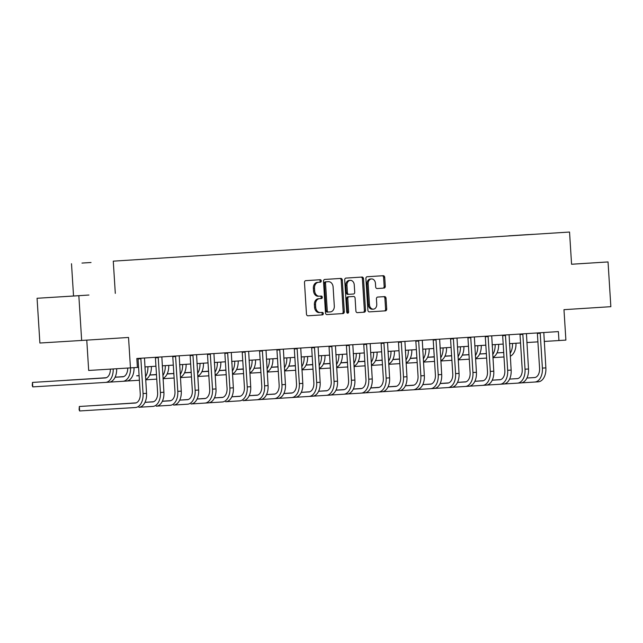 <?xml version="1.0" encoding="UTF-8"?>
<svg xmlns="http://www.w3.org/2000/svg" width="643" height="643" viewBox="0 0 643 643"><rect width="100%" height="100%" fill="white"/><g stroke="black" fill="none" stroke-linecap="round" stroke-linejoin="round"><path stroke-width="0.96" d="M321.259 280.903A1.23 0.956 86.5 0 0 320.222 279.729L305.738 280.653A1.76 1.366 86.5 0 0 304.485 282.502L306.478 314.122A1.76 1.366 86.5 0 0 307.949 315.793L322.44 314.869A1.23 0.956 86.5 0 0 322.28 312.41L320.407 312.53A5.634 4.372 86.5 0 0 320.407 312.53A5.634 4.372 86.5 0 1 315.689 307.185L315.528 304.549A5.634 4.372 86.5 0 1 319.531 298.649L321.412 298.529A1.23 0.956 86.5 0 0 321.251 296.069L319.378 296.19A5.634 4.372 86.5 0 0 319.378 296.19A5.634 4.372 86.5 0 1 314.66 290.845L314.499 288.209A5.634 4.372 86.5 0 1 318.502 282.309L320.383 282.189A1.23 0.956 86.5 0 0 321.259 280.903M318.245 296.262L318.253 296.262A5.634 4.372 86.5 0 0 318.253 296.262A5.634 4.372 86.5 0 1 313.535 290.917L313.366 288.281A5.634 4.372 86.5 0 1 317.377 282.381L319.249 282.261A1.23 0.956 86.5 0 0 319.161 279.801M307.876 315.793L321.307 314.941A1.23 0.956 86.5 0 0 321.211 312.482M320.391 312.53L319.282 312.602A5.634 4.372 86.5 0 0 319.282 312.602A5.634 4.372 86.5 0 1 314.564 307.258L314.395 304.621A5.634 4.372 86.5 0 1 318.406 298.722L320.278 298.601A1.23 0.956 86.5 0 0 320.19 296.142M519.488 235.145L528.827 234.566L519.488 235.145M384.024 288.096A1.76 1.366 86.5 0 0 385.278 286.256L384.723 277.382A1.76 1.366 86.5 0 0 383.244 275.71L367.161 276.739A1.76 1.366 86.5 0 0 365.907 278.58L367.892 310.207A1.76 1.366 86.5 0 0 369.371 311.879A1.76 1.366 86.5 0 0 369.371 311.871L385.454 310.85A1.76 1.366 86.5 0 0 386.708 309.002L386.033 298.288A1.76 1.366 86.5 0 0 384.562 296.616L377.674 297.058A1.76 1.366 86.5 0 0 376.428 298.899L376.758 304.219A4.71 3.657 86.5 0 1 373.398 309.146A4.71 3.657 86.5 0 1 369.468 304.678L368.158 283.86A4.71 3.657 86.5 0 1 371.509 278.925A4.71 3.657 86.5 0 1 375.448 283.394L375.665 286.866A1.76 1.366 86.5 0 0 377.144 288.538L382.898 288.168A1.76 1.366 86.5 0 0 384.152 286.32L383.59 277.446A1.76 1.366 86.5 0 0 382.191 275.775M78.84 295.7L37.069 298.272L78.84 295.7L81.661 340.452L128.536 337.462L130.449 367.884L137.393 367.442L136.83 358.497L558.381 331.595L558.944 340.541L565.888 340.099L563.975 309.669L610.85 306.679L608.037 261.934L571.571 264.233M115.306 293.377L113.272 261.154L569.545 232.043L571.571 264.257L608.037 261.934M342.317 280.083A1.76 1.366 86.5 0 0 340.846 278.419L324.755 279.44A1.76 1.366 86.5 0 0 323.509 281.288L325.495 312.908A1.76 1.366 86.5 0 0 326.966 314.58L343.057 313.551A1.76 1.366 86.5 0 0 344.31 311.71L342.317 280.083L341.192 280.155A1.76 1.366 86.5 0 0 339.793 278.483M345.958 278.089L362.049 277.061A1.76 1.366 86.5 0 1 363.52 278.732L365.513 310.36A1.76 1.366 86.5 0 1 364.26 312.201L357.371 312.643A1.76 1.366 86.5 0 1 355.9 310.971L355.089 298.143A1.76 1.366 86.5 0 0 353.618 296.479L349.053 296.769A1.76 1.366 86.5 0 0 347.799 298.609L348.635 311.959A1.23 0.956 86.5 0 1 346.73 312.088L344.704 279.93A1.76 1.366 86.5 0 1 345.958 278.089M81.661 340.452L39.89 343.024L37.069 298.272M91.025 262.505L81.974 263.067L91.025 262.505M113.272 261.154L569.545 232.043M508.838 235.901L533.039 234.357M508.83 235.836L533.047 234.341M86.773 340.123L88.678 370.456L130.449 367.884M73.535 295.949L71.502 263.726M544.203 341.449L558.944 340.541M137.393 367.402L138.583 367.33M144.876 366.928L155.944 366.221M162.237 365.819L173.305 365.111M179.598 364.71L190.666 364.002M196.967 363.6L208.035 362.901M214.328 362.499L225.396 361.792M231.689 361.39L242.757 360.683M249.05 360.281L260.118 359.574M266.411 359.172L277.479 358.464M283.772 358.063L294.84 357.355M301.133 356.953L312.201 356.254M318.494 355.852L329.562 355.145M335.863 354.743L346.931 354.036M353.224 353.634L364.292 352.927M370.585 352.525L381.653 351.817M387.946 351.416L399.014 350.708M405.307 350.306L416.375 349.599M422.668 349.197L433.736 348.498M440.029 348.096L451.097 347.389M457.39 346.987L468.458 346.28M474.751 345.878L485.819 345.17M492.12 344.769L503.188 344.061M509.481 343.659L520.549 342.952M526.842 342.55L537.91 341.851M88.943 295.041L56.664 297.058L88.943 295.041M326.893 314.58L341.931 313.623A1.76 1.366 86.5 0 0 343.177 311.783L341.192 280.155M326.411 281.811A1.23 0.956 86.5 0 0 325.535 283.097L327.279 310.858A1.23 0.956 86.5 0 0 328.316 312.024L330.293 311.903A5.634 4.372 86.5 0 0 334.304 305.996L333.106 287.027A5.634 4.372 86.5 0 0 328.396 281.682A5.634 4.372 86.5 0 0 328.388 281.682L325.286 281.875A1.23 0.956 86.5 0 0 324.41 283.169L325.535 283.097M328.308 312.024L327.183 312.096A1.23 0.956 86.5 0 1 326.154 310.923L324.41 283.169M328.396 281.682L327.271 281.747A5.634 4.372 86.5 0 0 327.271 281.747A5.634 4.372 86.5 0 0 327.263 281.747L328.388 281.682M325.286 281.875L327.263 281.747M357.299 312.643L363.126 312.273A1.76 1.366 86.5 0 0 364.38 310.424L362.395 278.805A1.76 1.366 86.5 0 0 360.988 277.133M352.493 296.544L347.919 296.833A1.76 1.366 86.5 0 0 346.665 298.682L347.509 312.032L348.635 311.959M347.18 313.053A1.23 0.956 86.5 0 0 347.509 312.032M354.253 284.841A4.71 3.657 86.5 0 0 350.314 280.372A4.71 3.657 86.5 0 0 346.963 285.299L347.421 292.637A1.76 1.366 86.5 0 0 348.892 294.309L353.465 294.02A1.76 1.366 86.5 0 0 354.719 292.171L354.253 284.841M350.314 280.372L349.189 280.436A4.71 3.657 86.5 0 0 345.83 285.371L346.963 285.299M347.767 294.373L348.892 294.309L347.767 294.373A1.76 1.366 86.5 0 1 346.296 292.71L345.83 285.371M377.071 288.538L382.898 288.168M371.509 278.925L370.384 278.998A4.71 3.657 86.5 0 0 367.024 283.933L368.158 283.86M373.398 309.146L372.273 309.219A4.71 3.657 86.5 0 1 368.335 304.75L367.024 283.933M369.299 311.879L384.329 310.915A1.76 1.366 86.5 0 0 385.583 309.074L384.908 298.36A1.76 1.366 86.5 0 0 383.509 296.688M110.355 369.122A8.97 5.658 86.3 0 1 105.259 377.931A8.97 5.658 86.3 0 1 105.251 377.939L32.488 382.416L32.777 386.893L105.532 382.408A13.447 8.48 -93.7 0 0 105.548 382.408A13.447 8.48 -93.7 0 0 113.184 368.953M105.484 377.915L32.488 382.416L32.263 385.567L32.777 386.893M105.556 382.408L109.005 382.191A13.447 8.48 -93.7 0 0 109.021 382.191A13.447 8.48 -93.7 0 0 116.656 368.736M140.68 358.247L140.873 358.754L138.052 358.923L140.246 393.749A8.97 5.658 86.3 0 1 135.175 403.048A8.97 5.658 86.3 0 1 135.167 403.048L79.338 406.48L79.619 410.957L135.448 407.525A13.447 8.48 -93.7 0 0 135.456 407.517A13.447 8.48 -93.7 0 0 143.067 393.572L140.873 358.754M138.928 407.3L138.92 407.3A13.447 8.48 -93.7 0 0 138.928 407.3A13.447 8.48 -93.7 0 0 146.54 393.355L144.474 358.006M138.052 358.923L137.867 358.424M135.4 403.024L79.338 406.48L79.105 409.639L79.619 410.957M127.716 368.053A8.97 5.658 86.3 0 1 122.62 376.83A8.97 5.658 86.3 0 1 122.612 376.83L122.845 376.806M105.822 377.851L49.857 381.339M105.773 377.867L49.849 381.339M109.583 382.119L122.893 381.299A13.447 8.48 -93.7 0 0 122.909 381.299A13.447 8.48 -93.7 0 0 130.545 367.884M122.917 381.299L126.366 381.082A13.447 8.48 -93.7 0 0 126.382 381.082A13.447 8.48 -93.7 0 0 134.017 367.659M145.077 366.912A8.97 5.658 86.3 0 1 144.996 368.857M139.113 375.761L136.662 375.801M123.191 376.742L115.073 377.248L123.134 376.758M106.023 377.803L67.218 380.198L105.991 377.811M126.944 381.018L139.394 380.246M145.664 379.491A13.447 8.48 -93.7 0 0 151.378 366.51M145.495 376.734A13.447 8.48 -93.7 0 0 147.906 366.735M162.438 365.811A8.97 5.658 86.3 0 1 162.357 367.748M156.474 374.66L149.779 375.07L156.474 374.668M123.392 376.694L115.089 377.208L123.352 376.702M106.183 377.754L84.579 379.121M106.151 377.762L84.571 379.121M145.688 379.82L156.755 379.137M163.033 378.381A13.447 8.48 -93.7 0 0 168.739 365.409M162.856 375.625A13.447 8.48 -93.7 0 0 165.267 365.626M158.041 357.138L158.242 357.645L155.413 357.821L157.607 392.64A8.97 5.658 86.3 0 1 152.536 401.939A8.97 5.658 86.3 0 1 152.528 401.939L152.761 401.915M139.491 407.236L152.809 406.416A13.447 8.48 -93.7 0 0 152.817 406.416A13.447 8.48 -93.7 0 0 160.428 392.471L158.242 357.645M156.289 406.191L156.281 406.191A13.447 8.48 -93.7 0 0 156.289 406.191A13.447 8.48 -93.7 0 0 163.901 392.246L161.843 356.897M155.413 357.821L155.228 357.323M135.737 402.968L96.699 405.371L135.689 402.976M175.41 356.029L175.603 356.535L172.782 356.712L174.968 391.531A8.97 5.658 86.3 0 1 169.897 400.83A8.97 5.658 86.3 0 1 169.889 400.83L162.325 401.296M156.852 406.127L170.17 405.307A13.447 8.48 -93.7 0 0 170.178 405.307A13.447 8.48 -93.7 0 0 177.789 391.362L175.603 356.535M173.65 405.082L173.642 405.082A13.447 8.48 -93.7 0 0 173.65 405.082A13.447 8.48 -93.7 0 0 181.262 391.137L179.204 355.788M172.782 356.712L172.589 356.214M170.122 400.806L162.325 401.288M153.098 401.859L144.988 402.357L153.05 401.867M135.938 402.912L114.06 404.27L135.906 402.92M192.771 354.928L192.964 355.426L190.143 355.603L192.329 390.43A8.97 5.658 86.3 0 1 187.258 399.721A8.97 5.658 86.3 0 1 187.25 399.721L187.483 399.697M174.221 405.018L187.531 404.198A13.447 8.48 -93.7 0 0 187.547 404.198A13.447 8.48 -93.7 0 0 195.15 390.253L192.964 355.426M191.019 403.973L191.003 403.973A13.447 8.48 -93.7 0 0 191.019 403.973A13.447 8.48 -93.7 0 0 198.623 390.028L196.565 354.679M190.143 355.603L189.95 355.105M170.459 400.75L162.349 401.248L170.628 400.71M153.299 401.803L145.005 402.317L153.267 401.819M136.099 402.864L131.421 403.161L136.067 402.872M170.411 400.758L162.341 401.256M179.807 364.702A8.97 5.658 86.3 0 1 179.727 366.639M167.14 373.969L173.835 373.559L167.156 373.921M156.474 374.62L149.795 375.03L156.474 374.628M123.544 376.645L115.113 377.168L123.512 376.653M106.32 377.706L101.94 378.012M106.288 377.714L101.932 378.012M163.049 378.711L174.116 378.028M180.394 377.272A13.447 8.48 -93.7 0 0 186.1 364.3M180.217 374.515A13.447 8.48 -93.7 0 0 182.628 364.517M210.132 353.819L210.325 354.317L207.504 354.494L209.69 389.32A8.97 5.658 86.3 0 1 204.619 398.612A8.97 5.658 86.3 0 1 204.611 398.612L204.844 398.596M191.582 403.908L204.892 403.089A13.447 8.48 -93.7 0 0 204.908 403.089A13.447 8.48 -93.7 0 0 212.511 389.144L210.325 354.317M208.38 402.864L204.908 403.089L208.364 402.872A13.447 8.48 -93.7 0 0 208.38 402.864A13.447 8.48 -93.7 0 0 215.992 388.927L213.926 353.578M207.504 354.494L207.311 353.996M187.82 399.641L179.71 400.139L187.772 399.649M170.66 400.693L162.366 401.208M153.46 401.754L148.782 402.052L153.428 401.762M197.168 363.592A8.97 5.658 86.3 0 1 197.088 365.529M191.196 372.442L184.501 372.852L191.204 372.45M156.474 374.58L149.819 374.99L156.474 374.588M123.681 376.597L119.301 376.902M123.657 376.605L119.293 376.911M180.41 377.602L191.485 376.927M197.755 376.163A13.447 8.48 -93.7 0 0 203.461 363.191M197.578 373.406A13.447 8.48 -93.7 0 0 199.989 363.408M214.529 362.483A8.97 5.658 86.3 0 1 214.449 364.428M208.565 371.332L201.862 371.742L208.565 371.341M184.517 372.819L191.196 372.41L184.525 372.811M167.172 373.888L173.835 373.479L167.196 373.84M156.466 374.539L149.835 374.949L156.466 374.547M139.105 375.608L136.654 375.801M197.771 376.501L208.846 375.817M215.116 375.054A13.447 8.48 -93.7 0 0 220.822 362.081M214.939 372.297A13.447 8.48 -93.7 0 0 217.35 362.306M231.89 361.374A8.97 5.658 86.3 0 1 231.81 363.319M219.239 370.609L225.926 370.231M201.878 371.71L208.557 371.3L201.886 371.702M191.196 372.361L184.541 372.771L191.196 372.369M215.14 375.391L226.207 374.708M232.477 373.945A13.447 8.48 -93.7 0 0 238.183 360.972M232.308 371.188A13.447 8.48 -93.7 0 0 234.711 361.197M249.251 360.265A8.97 5.658 86.3 0 1 249.171 362.21M243.287 369.114L236.584 369.532L243.287 369.122M225.918 370.159L219.247 370.601M208.557 371.252L201.902 371.662L208.557 371.26M191.196 372.321L184.557 372.731L191.196 372.329M232.501 374.282L243.568 373.599M249.838 372.844A13.447 8.48 -93.7 0 0 255.544 359.863M249.669 370.087A13.447 8.48 -93.7 0 0 252.072 360.088M266.612 359.156A8.97 5.658 86.3 0 1 266.532 361.101M254.001 368.31L260.648 368.021M236.6 369.5L243.287 369.09L236.608 369.492M208.557 371.22L201.918 371.622L208.557 371.228M191.188 372.289L188.753 372.474L191.188 372.289M249.862 373.173L260.929 372.49M267.199 371.734A13.447 8.48 -93.7 0 0 272.913 358.754M267.03 368.978A13.447 8.48 -93.7 0 0 269.441 358.979M227.493 352.71L227.686 353.216L224.865 353.385L227.051 388.211A8.97 5.658 86.3 0 1 221.98 397.511A8.97 5.658 86.3 0 1 221.972 397.511L222.213 397.487M208.943 402.799L222.253 401.979A13.447 8.48 -93.7 0 0 222.269 401.979A13.447 8.48 -93.7 0 0 229.881 388.034L227.686 353.216M225.741 401.762L225.725 401.762A13.447 8.48 -93.7 0 0 225.741 401.762A13.447 8.48 -93.7 0 0 233.353 387.817L231.287 352.468M224.865 353.385L224.672 352.886M205.189 398.531L197.071 399.03L205.133 398.547M188.021 399.592L179.727 400.099L187.989 399.6M170.821 400.645L166.151 400.943L170.789 400.661M244.854 351.6L245.047 352.107L242.226 352.276L244.42 387.102A8.97 5.658 86.3 0 1 239.341 396.401A8.97 5.658 86.3 0 1 239.333 396.401L239.574 396.377M226.304 401.69L239.614 400.87A13.447 8.48 -93.7 0 0 239.63 400.87A13.447 8.48 -93.7 0 0 247.242 386.925L245.047 352.107M243.102 400.653L243.086 400.653A13.447 8.48 -93.7 0 0 243.102 400.653A13.447 8.48 -93.7 0 0 250.714 386.708L248.648 351.359M242.226 352.276L242.033 351.777M222.55 397.422L214.432 397.921L222.494 397.438M205.39 398.483L197.088 398.99L205.35 398.491M188.182 399.544L183.512 399.833L188.15 399.552M262.215 350.491L262.408 350.998L259.587 351.166L261.781 385.993A8.97 5.658 86.3 0 1 256.702 395.292A8.97 5.658 86.3 0 1 256.694 395.292L256.935 395.268M243.665 400.589L256.983 399.769A13.447 8.48 -93.7 0 0 264.603 385.824L262.408 350.998M256.999 399.761L260.455 399.544A13.447 8.48 -93.7 0 0 260.463 399.544A13.447 8.48 -93.7 0 0 268.075 385.599L266.009 350.25M259.587 351.166L259.394 350.676M239.911 396.313L231.793 396.819L239.863 396.329M222.751 397.374L214.457 397.88L222.711 397.382M205.543 398.435L200.873 398.724L205.511 398.443M256.983 399.769A13.447 8.48 -93.7 0 0 256.991 399.769L260.463 399.544M279.576 349.382L279.769 349.888L276.948 350.065L279.142 384.884A8.97 5.658 86.3 0 1 274.071 394.183A8.97 5.658 86.3 0 1 274.063 394.183L274.296 394.159M261.026 399.48L274.344 398.66A13.447 8.48 -93.7 0 0 281.964 384.715L279.769 349.888M277.824 398.435L274.352 398.66A13.447 8.48 -93.7 0 0 274.352 398.66L277.816 398.435A13.447 8.48 -93.7 0 0 277.824 398.435A13.447 8.48 -93.7 0 0 285.436 384.49L283.37 349.141M276.948 350.065L276.755 349.567M257.272 395.212L249.154 395.71L257.224 395.22M240.112 396.265L231.818 396.779L240.072 396.273M222.904 397.326L218.234 397.623L222.88 397.334M296.937 348.281L297.138 348.779L294.309 348.956L296.503 383.783A8.97 5.658 86.3 0 1 291.432 393.074A8.97 5.658 86.3 0 1 291.424 393.074L283.86 393.54M278.387 398.371L291.705 397.551A13.447 8.48 -93.7 0 0 299.325 383.606L297.138 348.779M295.185 397.326L291.713 397.551A13.447 8.48 -93.7 0 0 291.713 397.551L295.177 397.326A13.447 8.48 -93.7 0 0 295.185 397.326A13.447 8.48 -93.7 0 0 302.797 383.381L300.739 348.032M294.309 348.956L294.124 348.458M291.657 393.05L283.86 393.532M274.633 394.103L266.524 394.601L274.585 394.111M257.473 395.156L249.179 395.67L257.433 395.164M240.265 396.217L235.595 396.514L240.241 396.225M283.973 358.055A8.97 5.658 86.3 0 1 283.893 359.992M278.009 366.904L271.314 367.314L278.009 366.912M243.279 369.042L236.624 369.452L243.279 369.05M219.279 370.521L225.918 370.119L219.287 370.513M208.549 371.18L206.114 371.332L208.549 371.188M267.223 372.064L278.29 371.381M284.56 370.625A13.447 8.48 -93.7 0 0 290.274 357.653M284.391 367.868A13.447 8.48 -93.7 0 0 286.802 357.87M314.306 347.172L314.499 347.67L311.67 347.847L313.864 382.673A8.97 5.658 86.3 0 1 308.793 391.965A8.97 5.658 86.3 0 1 308.785 391.965L309.018 391.949M295.748 397.261L309.066 396.442A13.447 8.48 -93.7 0 0 316.686 382.497L314.499 347.67M312.546 396.217L309.074 396.442A13.447 8.48 -93.7 0 0 309.074 396.442L312.538 396.225A13.447 8.48 -93.7 0 0 312.546 396.217A13.447 8.48 -93.7 0 0 320.158 382.272L318.1 346.931M311.67 347.847L311.485 347.349M291.994 392.994L283.885 393.492L292.163 392.953M274.834 394.046L266.54 394.561L274.802 394.063M257.626 395.107L252.956 395.405L257.602 395.115M291.946 393.002L283.876 393.5M301.334 356.945A8.97 5.658 86.3 0 1 301.254 358.882M288.667 366.213L295.37 365.803L288.675 366.205M278.009 366.864L271.33 367.274L278.009 366.872M236.64 369.42L243.279 369.01L236.648 369.412M225.91 370.071L223.475 370.255L225.918 370.079M284.584 370.955L295.651 370.28M301.929 369.516A13.447 8.48 -93.7 0 0 307.635 356.543M301.752 366.759A13.447 8.48 -93.7 0 0 304.163 356.761M331.667 346.063L331.86 346.561L329.039 346.738L331.225 381.564A8.97 5.658 86.3 0 1 326.154 390.856A8.97 5.658 86.3 0 1 326.146 390.864L326.379 390.84M313.109 396.152L326.427 395.332A13.447 8.48 -93.7 0 0 334.047 381.387L331.86 346.561M329.915 395.115L326.435 395.332A13.447 8.48 -93.7 0 0 326.435 395.332L329.899 395.115A13.447 8.48 -93.7 0 0 329.915 395.115A13.447 8.48 -93.7 0 0 337.519 381.17L335.461 345.821M329.039 346.738L328.846 346.239M309.355 391.884L301.245 392.383L309.307 391.892M292.195 392.945L283.901 393.452M274.995 393.998L270.325 394.328M274.963 394.006L270.309 394.328M318.695 355.836A8.97 5.658 86.3 0 1 318.615 357.773M312.731 364.685L306.036 365.095L312.731 364.694M288.691 366.172L295.37 365.763L288.715 366.124M278.001 366.823L271.354 367.233L278.009 366.831M260.64 367.852L254.009 368.302M243.279 368.961L240.836 369.122L243.279 368.969M301.945 369.854L313.012 369.17M319.29 368.407A13.447 8.48 -93.7 0 0 324.996 355.434M319.113 365.65A13.447 8.48 -93.7 0 0 321.524 355.659M349.028 344.953L349.221 345.46L346.4 345.629L348.586 380.455A8.97 5.658 86.3 0 1 343.515 389.754A8.97 5.658 86.3 0 1 343.507 389.754L335.943 390.221M330.478 395.043L343.788 394.223A13.447 8.48 -93.7 0 0 351.408 380.278L349.221 345.46M347.276 394.006L343.804 394.223A13.447 8.48 -93.7 0 0 343.804 394.223L347.26 394.006A13.447 8.48 -93.7 0 0 347.276 394.006A13.447 8.48 -93.7 0 0 354.88 380.061L352.822 344.712M346.4 345.629L346.207 345.13M343.74 389.73L335.951 390.213M326.716 390.775L318.606 391.274L326.668 390.791M309.556 391.836L301.262 392.343L309.524 391.844M292.356 392.889L287.686 393.219M292.324 392.905L287.67 393.219M336.064 354.727A8.97 5.658 86.3 0 1 335.984 356.672M323.397 364.002L330.092 363.584L323.397 363.994M312.731 364.645L306.052 365.055L312.731 364.653M271.362 367.201L278.001 366.791L271.37 367.193M319.306 368.744L330.381 368.061M336.651 367.298A13.447 8.48 -93.7 0 0 342.357 354.325M336.474 364.541A13.447 8.48 -93.7 0 0 338.885 354.55M366.389 343.844L366.582 344.351L363.761 344.519L365.947 379.346A8.97 5.658 86.3 0 1 360.876 388.645A8.97 5.658 86.3 0 1 360.868 388.645L353.304 389.111M347.839 393.942L361.149 393.122A13.447 8.48 -93.7 0 0 368.777 379.177L366.582 344.351M364.637 392.897L361.165 393.114A13.447 8.48 -93.7 0 0 361.165 393.114L364.621 392.897A13.447 8.48 -93.7 0 0 364.637 392.897A13.447 8.48 -93.7 0 0 372.249 378.952L370.183 343.603M363.761 344.519L363.568 344.029M361.101 388.621L353.312 389.103M344.077 389.666L335.967 390.172L344.029 389.682M326.917 390.727L318.623 391.233L326.885 390.735M309.717 391.788L305.047 392.109M309.685 391.796L305.039 392.109M353.425 353.618A8.97 5.658 86.3 0 1 353.345 355.563M347.453 362.435L340.758 362.885L347.461 362.475M330.092 363.536L323.421 363.946L330.092 363.544M312.731 364.605L306.076 365.015L312.731 364.613M288.731 366.092L295.362 365.682L288.731 366.084M278.001 366.751L275.558 366.936L278.001 366.751M336.667 367.635L347.742 366.952M354.012 366.188A13.447 8.48 -93.7 0 0 359.718 353.216M353.835 363.432A13.447 8.48 -93.7 0 0 356.246 353.441M383.75 342.735L383.943 343.241L381.122 343.418L383.316 378.237A8.97 5.658 86.3 0 1 378.237 387.536A8.97 5.658 86.3 0 1 378.229 387.536L370.665 388.002M365.2 392.833L378.51 392.013A13.447 8.48 -93.7 0 0 386.138 378.068L383.943 343.241M381.998 391.788L378.526 392.013A13.447 8.48 -93.7 0 0 378.526 392.013L381.982 391.788A13.447 8.48 -93.7 0 0 381.998 391.788A13.447 8.48 -93.7 0 0 389.61 377.843L387.544 342.494M381.122 343.418L380.929 342.92M378.47 387.512L370.673 387.994M361.446 388.565L353.329 389.063L361.39 388.573M344.278 389.618L335.984 390.132L344.246 389.626M327.078 390.679L322.408 390.976L327.046 390.687M370.786 352.509A8.97 5.658 86.3 0 1 370.706 354.454M364.822 361.366L358.119 361.776L364.822 361.366M330.092 363.496L323.437 363.906L330.092 363.504M312.723 364.565L306.092 364.975L312.723 364.573M295.362 365.642L292.919 365.795L295.362 365.642M354.036 366.526L365.103 365.843M371.373 365.087A13.447 8.48 -93.7 0 0 377.079 352.107M371.196 362.33A13.447 8.48 -93.7 0 0 373.607 352.332M401.111 341.626L401.304 342.132L398.483 342.309L400.677 377.128A8.97 5.658 86.3 0 1 395.598 386.427A8.97 5.658 86.3 0 1 395.59 386.427L388.026 386.893M382.561 391.724L395.871 390.904A13.447 8.48 -93.7 0 0 403.499 376.959L401.304 342.132M399.359 390.679L395.887 390.904A13.447 8.48 -93.7 0 0 395.887 390.904L399.343 390.679A13.447 8.48 -93.7 0 0 399.359 390.679A13.447 8.48 -93.7 0 0 406.971 376.734L404.905 341.385M398.483 342.309L398.29 341.811M395.831 386.403L388.034 386.885M378.807 387.456L370.689 387.954L378.759 387.464M361.647 388.509L353.353 389.023M344.439 389.57L339.769 389.899M361.607 388.517L353.345 389.031M344.407 389.578L339.761 389.899M388.147 351.408A8.97 5.658 86.3 0 1 388.067 353.345M382.175 360.104L375.48 360.667L382.183 360.265M364.814 361.326L358.143 361.736L364.814 361.334M347.453 362.395L340.798 362.805L347.453 362.403M330.092 363.464L323.453 363.866L330.092 363.472M312.723 364.533L310.28 364.685L312.723 364.541M371.397 365.417L382.464 364.734M388.734 363.978A13.447 8.48 -93.7 0 0 394.44 351.006M388.565 361.221A13.447 8.48 -93.7 0 0 390.968 351.223M405.508 350.298A8.97 5.658 86.3 0 1 405.428 352.235M399.544 359.148L392.849 359.558L399.544 359.156M364.814 361.286L358.159 361.696L364.814 361.294M347.453 362.355L340.814 362.765L347.453 362.363M330.084 363.424L327.649 363.576L330.084 363.432M388.758 364.308L399.825 363.633M406.095 362.869A13.447 8.48 -93.7 0 0 411.809 349.896M405.926 360.112A13.447 8.48 -93.7 0 0 408.337 350.113M422.869 349.189A8.97 5.658 86.3 0 1 422.789 351.126M410.202 358.456L416.905 358.047L410.21 358.448M399.544 359.107L392.865 359.517L399.544 359.115M364.814 361.245L358.175 361.655L364.814 361.253M347.445 362.314L345.01 362.475L347.445 362.322M406.119 363.199L417.186 362.523M423.456 361.76A13.447 8.48 -93.7 0 0 429.17 348.787M423.287 359.003A13.447 8.48 -93.7 0 0 425.698 349.004M440.23 348.08A8.97 5.658 86.3 0 1 440.15 350.025M434.266 356.929L427.571 357.339L434.266 356.937M410.226 358.416L416.905 358.006L410.242 358.368M399.536 359.067L392.881 359.477L399.536 359.075M364.806 361.205L362.371 361.398L364.814 361.213M423.48 362.097L434.547 361.414M440.825 360.651A13.447 8.48 -93.7 0 0 446.531 347.678M440.648 357.894A13.447 8.48 -93.7 0 0 443.059 347.903M457.591 346.971A8.97 5.658 86.3 0 1 457.511 348.916M444.924 356.246L451.627 355.828L444.932 356.238M434.266 356.889L427.587 357.299L434.266 356.897M399.536 359.027L392.905 359.437L399.536 359.035M440.841 360.988L451.908 360.305M458.186 359.541A13.447 8.48 -93.7 0 0 463.892 346.569M458.009 356.785A13.447 8.48 -93.7 0 0 460.42 346.794M418.472 340.525L418.665 341.023L415.844 341.2L418.038 376.026A8.97 5.658 86.3 0 1 412.967 385.318A8.97 5.658 86.3 0 1 412.959 385.318L405.395 385.784M399.922 390.614L413.24 389.795A13.447 8.48 -93.7 0 0 420.86 375.85L418.665 341.023M416.72 389.57L413.248 389.795A13.447 8.48 -93.7 0 0 413.248 389.795L416.712 389.57A13.447 8.48 -93.7 0 0 416.72 389.57A13.447 8.48 -93.7 0 0 424.332 375.625L422.266 340.276M415.844 341.2L415.651 340.702M413.192 385.302L405.395 385.776L413.481 385.245M396.168 386.347L388.05 386.845L396.12 386.355M379.008 387.399L370.714 387.914M361.8 388.46L357.13 388.758L361.776 388.468M378.968 387.416L370.706 387.922M435.833 339.416L436.026 339.914L433.205 340.091L435.399 374.917A8.97 5.658 86.3 0 1 430.328 384.209A8.97 5.658 86.3 0 1 430.32 384.209L430.553 384.192M417.283 389.505L430.601 388.685A13.447 8.48 -93.7 0 0 438.221 374.74L436.026 339.914M434.081 388.468L430.609 388.685A13.447 8.48 -93.7 0 0 430.609 388.685L434.073 388.468A13.447 8.48 -93.7 0 0 434.081 388.468A13.447 8.48 -93.7 0 0 441.693 374.523L439.635 339.174M433.205 340.091L433.02 339.592M413.529 385.237L405.411 385.736L413.698 385.197M396.369 386.29L388.075 386.805M379.161 387.351L374.491 387.681M396.329 386.306L388.067 386.813M379.137 387.359L374.483 387.681M453.202 338.306L453.395 338.813L450.566 338.982L452.76 373.808A8.97 5.658 86.3 0 1 447.689 383.107A8.97 5.658 86.3 0 1 447.681 383.107L440.117 383.574M434.644 388.396L447.962 387.576A13.447 8.48 -93.7 0 0 455.582 373.631L453.395 338.813M451.442 387.359L447.97 387.576A13.447 8.48 -93.7 0 0 447.97 387.576L451.434 387.359A13.447 8.48 -93.7 0 0 451.442 387.359A13.447 8.48 -93.7 0 0 459.054 373.414L456.996 338.065M450.566 338.982L450.381 338.483M447.914 383.083L440.117 383.566M430.89 384.128L422.781 384.627L430.842 384.144M413.73 385.189L405.436 385.696M396.522 386.242L391.852 386.572M396.498 386.258L391.844 386.572M470.563 337.197L470.756 337.704L467.935 337.872L470.121 372.699A8.97 5.658 86.3 0 1 465.05 381.998A8.97 5.658 86.3 0 1 465.042 381.998L465.275 381.974M452.005 387.287L465.323 386.467A13.447 8.48 -93.7 0 0 472.943 372.522L470.756 337.704M468.803 386.25L465.331 386.467A13.447 8.48 -93.7 0 0 465.331 386.467L468.795 386.25A13.447 8.48 -93.7 0 0 468.803 386.25A13.447 8.48 -93.7 0 0 476.415 372.305L474.357 336.956M467.935 337.872L467.742 337.374M448.251 383.019L440.142 383.517L448.203 383.035M431.091 384.08L422.797 384.586L431.059 384.088M413.891 385.141L409.221 385.462M413.859 385.149L409.205 385.462M487.924 336.088L488.117 336.594L485.296 336.771L487.482 371.59A8.97 5.658 86.3 0 1 482.411 380.889A8.97 5.658 86.3 0 1 482.403 380.889L482.636 380.865M469.374 386.186L482.684 385.366A13.447 8.48 -93.7 0 0 490.304 371.421L488.117 336.594M486.172 385.141L482.7 385.366A13.447 8.48 -93.7 0 0 482.7 385.366L486.156 385.141A13.447 8.48 -93.7 0 0 486.172 385.141A13.447 8.48 -93.7 0 0 493.776 371.196L491.718 335.847M485.296 336.771L485.103 336.273M465.612 381.918L457.503 382.416L465.564 381.926M448.452 382.971L440.158 383.477L448.42 382.979M431.252 384.032L426.582 384.353M431.22 384.04L426.566 384.353M474.96 345.862A8.97 5.658 86.3 0 1 474.88 347.807M468.988 354.687L462.293 355.129L468.988 354.719M444.948 356.206L451.627 355.788L444.972 356.158M434.266 356.849L427.611 357.259L434.266 356.857M410.258 358.336L416.897 357.926L410.266 358.328M399.536 358.995L397.093 359.18L399.536 358.995M458.202 359.879L469.269 359.196M475.547 358.44A13.447 8.48 -93.7 0 0 481.253 345.46M475.37 355.683A13.447 8.48 -93.7 0 0 477.781 345.685M505.285 334.979L505.478 335.485L502.657 335.662L504.843 370.481A8.97 5.658 86.3 0 1 499.772 379.78A8.97 5.658 86.3 0 1 499.764 379.78L499.997 379.756M486.735 385.077L500.045 384.257A13.447 8.48 -93.7 0 0 507.673 370.312L505.478 335.485M503.533 384.032L500.061 384.257A13.447 8.48 -93.7 0 0 500.061 384.257L503.517 384.032A13.447 8.48 -93.7 0 0 503.533 384.032A13.447 8.48 -93.7 0 0 511.145 370.087L509.079 334.738M502.657 335.662L502.464 335.164M482.973 380.809L474.864 381.307L482.925 380.817M465.813 381.862L457.519 382.376L465.781 381.87M448.613 382.923L443.943 383.22L448.581 382.931M492.321 344.752A8.97 5.658 86.3 0 1 492.241 346.698M486.357 353.61L479.654 354.02L486.357 353.618M434.258 356.817L427.627 357.219L434.258 356.825M416.897 357.886L414.454 358.038L416.897 357.894M475.563 358.77L486.638 358.087M492.908 357.331A13.447 8.48 -93.7 0 0 498.614 344.359M492.731 354.574A13.447 8.48 -93.7 0 0 495.142 344.576M522.646 333.878L522.839 334.376L520.018 334.553L522.212 369.379A8.97 5.658 86.3 0 1 517.133 378.671A8.97 5.658 86.3 0 1 517.125 378.671L517.366 378.647M504.096 383.967L517.406 383.148A13.447 8.48 -93.7 0 0 525.034 369.203L522.839 334.376M520.894 382.923L517.422 383.148A13.447 8.48 -93.7 0 0 517.422 383.148L520.878 382.923A13.447 8.48 -93.7 0 0 520.894 382.923A13.447 8.48 -93.7 0 0 528.506 368.978L526.44 333.629M520.018 334.553L519.825 334.055M500.342 379.7L492.225 380.198L500.286 379.708M483.174 380.752L474.88 381.267L483.142 380.76M465.974 381.813L461.304 382.111L465.942 381.821M509.682 343.651A8.97 5.658 86.3 0 1 509.602 345.588M503.718 352.501L497.015 352.911L503.718 352.509M486.349 353.57L479.678 353.98L486.349 353.578M468.988 354.639L462.333 355.049L468.988 354.647M444.988 356.126L451.619 355.716L444.988 356.118M434.258 356.777L431.815 356.929L434.258 356.785M492.932 357.661L503.999 356.978M510.269 356.222A13.447 8.48 -93.7 0 0 515.975 343.249M510.092 353.465A13.447 8.48 -93.7 0 0 512.503 343.466M540.007 332.769L540.2 333.267L537.379 333.444L539.573 368.27A8.97 5.658 86.3 0 1 534.494 377.562A8.97 5.658 86.3 0 1 534.486 377.562L526.922 378.028M521.457 382.858L534.767 382.038A13.447 8.48 -93.7 0 0 542.395 368.093L540.2 333.267M538.255 381.813L534.783 382.038A13.447 8.48 -93.7 0 0 534.783 382.038L538.239 381.821A13.447 8.48 -93.7 0 0 538.255 381.813A13.447 8.48 -93.7 0 0 545.867 367.876L543.801 332.527M537.379 333.444L537.186 332.945M534.727 377.545L526.93 378.02M517.703 378.59L509.586 379.089L517.655 378.598M500.543 379.643L492.241 380.158L500.503 379.659M483.335 380.704L478.665 381.002L483.303 380.712M317.377 282.381L318.502 282.309M313.366 288.281L314.499 288.209M313.535 290.917L314.66 290.845M320.278 298.601L321.412 298.529M318.406 298.722L319.531 298.649M314.395 304.621L315.528 304.549M314.564 307.258L315.689 307.185M321.307 314.941L322.44 314.869M319.249 282.261L320.383 282.189M343.177 311.783L344.31 311.71M341.931 313.623L343.057 313.551M326.154 310.923L327.279 310.858M362.395 278.805L363.52 278.732M364.38 310.424L365.513 310.36M363.126 312.273L364.26 312.201M347.919 296.833L349.053 296.769M346.665 298.682L347.799 298.609M346.296 292.71L347.421 292.637M368.335 304.75L369.468 304.678M384.908 298.36L386.033 298.288M385.583 309.074L386.708 309.002M384.329 310.915L385.454 310.85M383.59 277.446L384.723 277.382M384.152 286.32L385.278 286.256M143.067 393.572L146.54 393.355M160.428 392.471L163.901 392.246M177.789 391.362L181.262 391.137M195.15 390.253L198.623 390.028M212.511 389.144L215.992 388.927M229.881 388.034L233.353 387.817M247.242 386.925L250.714 386.708M264.603 385.824L268.075 385.599M281.964 384.715L285.436 384.49M299.325 383.606L302.797 383.381M316.686 382.497L320.158 382.272M334.047 381.387L337.519 381.17M351.408 380.278L354.88 380.061M368.777 379.177L372.249 378.952M386.138 378.068L389.61 377.843M403.499 376.959L406.971 376.734M420.86 375.85L424.332 375.625M438.221 374.74L441.693 374.523M455.582 373.631L459.054 373.414M472.943 372.522L476.415 372.305M490.304 371.421L493.776 371.196M507.673 370.312L511.145 370.087M525.034 369.203L528.506 368.978M542.395 368.093L545.867 367.876M319.274 312.602L320.399 312.53M327.183 312.096L328.316 312.024M105.548 382.408L109.021 382.191M122.909 381.299L126.382 381.082"/></g></svg>
